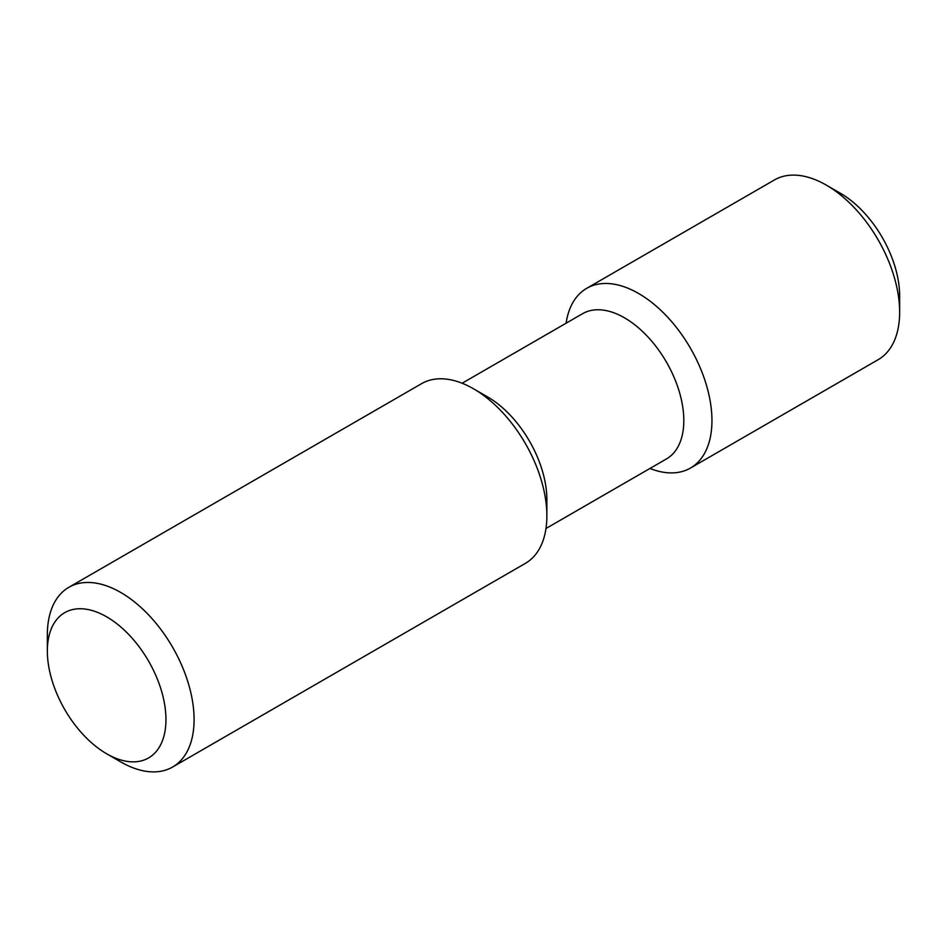 <?xml version="1.0" encoding="UTF-8"?>
<svg xmlns="http://www.w3.org/2000/svg" width="947" height="947" viewBox="0 0 947 947"><rect width="100%" height="100%" fill="white"/><g stroke="black" fill="none" stroke-linecap="round" stroke-linejoin="round"><path stroke-width="1.42" d="M120.719 761.897L106.656 753.776A83.869 48.415 -120 0 0 165.95 719.531A83.869 48.415 -120 0 0 106.656 616.828A83.869 48.415 -120 0 0 47.35 651.062A83.869 48.415 -120 0 0 106.656 753.776L120.719 761.897A103.756 59.91 -120 0 0 172.603 767.034A103.756 59.91 -120 0 0 172.603 647.227A103.756 59.91 -120 0 0 68.835 587.318A103.756 59.91 -120 0 0 47.35 634.821L47.35 651.062M172.603 767.034L525.384 563.358A103.756 59.91 -120 0 0 546.869 515.855A103.756 59.91 -120 0 0 473.5 388.779A103.756 59.91 -120 0 0 421.616 383.642L68.835 587.318M546.869 515.855L546.869 499.614A83.869 48.415 -120 0 0 487.575 396.9L473.5 388.779M545.981 528.497L666.439 458.94A83.869 48.415 -120 0 0 666.451 362.109A83.869 48.415 -120 0 0 582.583 313.682L462.112 383.239M649.962 468.457A103.756 59.91 -120 0 0 690.458 468.055A103.756 59.91 -120 0 0 690.458 348.236A103.756 59.91 -120 0 0 586.702 288.326A103.756 59.91 -120 0 0 566.105 323.199M690.458 468.055L878.165 359.682A103.756 59.91 -120 0 0 899.65 312.179A103.756 59.91 -120 0 0 826.281 185.103A103.756 59.91 -120 0 0 774.397 179.966L586.702 288.326M899.65 312.179L899.65 295.938A83.869 48.415 -120 0 0 840.344 193.224L826.281 185.103"/></g></svg>
